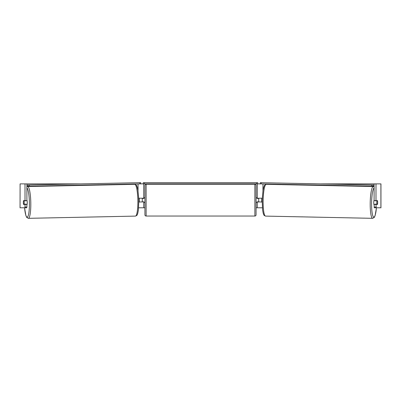 <?xml version="1.0" encoding="UTF-8"?>
<svg xmlns="http://www.w3.org/2000/svg" width="401" height="401" viewBox="0 0 401 401"><rect width="100%" height="100%" fill="white"/><g stroke="black" fill="none" stroke-linecap="round" stroke-linejoin="round"><path stroke-width="0.6" d="M132.48 184.375L132.48 184.039M138.861 202.049L143.733 201.808M138.636 207.783L143.733 207.783L143.733 202.049M143.733 198.465L143.733 183.884M139.959 183.884L143.257 183.884L143.257 182.691L257.743 182.691L257.743 183.884L256.545 183.884L256.545 182.691M142.3 202.049L142.3 198.224M143.733 198.224L138.781 198.224M268.52 184.375L268.52 184.039M262.139 202.049L257.267 201.808M262.364 207.783L257.267 207.783L257.267 202.049M257.267 198.465L257.267 183.884M261.041 183.884L257.743 183.884M258.7 202.049L257.026 201.808L257.026 202.525L256.069 202.525M258.7 201.808L258.7 198.224M257.267 198.224L262.219 198.224M374.103 204.851L374.108 204.851A2.391 0.416 -88.8 0 1 373.737 202.465A2.391 0.416 -88.8 0 1 374.108 200.134M376.8 202.525A2.391 0.416 -88.8 0 1 376.95 200.856L377.531 200.856A2.391 0.416 -88.8 0 1 377.627 202.525A2.391 0.416 -88.8 0 1 377.476 204.199L376.88 204.199A2.391 0.416 -88.8 0 1 376.8 202.525M374.875 200.615A2.391 0.416 -88.8 0 0 374.83 200.811L376.95 200.856M375.391 200.615A2.391 0.416 -88.8 0 1 375.426 200.811L375.642 200.816A2.391 0.416 -90 0 0 375.602 200.615M375.356 204.169A2.391 0.416 -88.8 0 1 375.291 204.44M374.815 204.44A2.391 0.416 -88.8 0 1 374.765 204.154L376.88 204.199M262.139 201.818L261.808 201.808A2.391 0.416 -88.8 0 1 261.723 200.139A2.391 0.416 -88.8 0 1 261.873 198.465L262.209 198.47L261.873 198.465M374.83 200.811L375.426 200.811M26.892 183.884L25.007 183.884L25.007 200.615L26.892 200.615L26.892 183.884L79.949 183.884M321.051 183.884L380.95 183.884L380.95 207.783L374.313 207.783L374.108 204.44L375.993 204.44L376.198 207.783M143.733 207.783L144.931 207.783M256.069 207.783L257.267 207.783M20.1 183.884L20.05 207.783L20.1 183.884L25.007 183.884M24.802 207.783L25.007 207.096L26.892 207.096L26.687 207.783L20.1 207.783M374.108 183.884L374.108 200.615L375.993 200.615L375.993 183.884M377.597 201.332A2.391 0.416 -90 0 1 377.486 204.44L375.993 204.44M375.993 200.615L377.486 200.615A2.391 0.416 -90 0 1 377.531 200.856M374.108 207.096L375.993 207.096M375.652 204.174A2.391 0.416 -90 0 1 375.602 204.44M26.892 207.096L26.892 204.44L25.007 204.44L25.007 207.096M25.398 200.615A2.391 0.416 -90 0 0 25.353 200.826L25.574 200.811A2.391 0.416 -91.2 0 1 25.609 200.615M25.348 204.174A2.391 0.416 -90 0 0 25.398 204.44M23.403 201.332A2.391 0.416 -90 0 0 23.348 202.525A2.391 0.416 -90 0 0 23.514 204.44L25.007 204.44M25.007 200.615L23.514 200.615A2.391 0.416 -90 0 0 23.469 200.856A2.391 0.416 -91.2 0 0 23.373 202.525A2.391 0.416 -91.2 0 0 23.524 204.199L24.12 204.199A2.391 0.416 -91.2 0 0 24.2 202.525A2.391 0.416 -91.2 0 0 24.05 200.856L23.469 200.856M146.124 184.244A1.193 1.193 0 0 0 144.931 185.437L144.931 214.836A1.193 1.193 0 0 0 146.124 216.034L254.876 216.034A1.193 1.193 0 0 0 256.069 214.836L256.069 185.437A1.193 1.193 0 0 0 254.876 184.244L146.124 184.244L146.124 216.034M258.7 198.465L257.026 198.465L257.026 197.748L256.069 197.748M144.931 197.748L143.974 197.748L143.974 198.465L142.3 198.465M142.3 201.808L143.974 201.808L143.974 202.525L144.931 202.525M144.455 182.691L144.455 183.884L256.545 183.884M144.455 183.884L143.257 183.884M374.108 186.204L372.985 186.204L373.01 185.011L260.289 182.671L374.108 184.986M374.108 185.011L373.01 185.011M260.289 182.671L260.264 183.864L261.231 183.889L261.257 182.696M371.627 184.986L371.602 186.179L261.231 183.889M371.602 186.179L372.985 186.204M26.897 204.851L26.892 204.851A2.391 0.416 -91.2 0 0 27.263 202.465A2.391 0.416 -91.2 0 0 26.892 200.134M24.12 204.199L26.235 204.154A2.391 0.416 -91.2 0 1 26.185 204.44M25.644 204.169A2.391 0.416 -91.2 0 0 25.709 204.44M24.05 200.856L26.17 200.811A2.391 0.416 -91.2 0 0 26.125 200.615M138.861 201.818L139.192 201.808A2.391 0.416 -91.2 0 0 139.277 200.139A2.391 0.416 -91.2 0 0 139.127 198.465L138.791 198.47L139.127 198.465M26.17 200.811L25.574 200.811M26.892 185.011L140.711 182.671L26.892 184.986M26.892 186.204L28.015 186.204L27.99 185.011M140.711 182.671L140.736 183.864L139.769 183.889L139.743 182.696M29.373 184.986L29.398 186.179L139.769 183.889M29.398 186.179L28.015 186.204M138.044 190.59L138.044 183.924M262.956 190.59L262.956 183.924M372.644 218.329L265.572 216.104A15.895 2.757 -88.8 0 1 263.141 200.214A15.895 2.757 -88.8 0 1 266.234 184.325L373.306 186.55A15.895 2.757 91.2 0 0 370.218 202.44A15.895 2.757 91.2 0 0 372.644 218.329L374.218 217.477L375.115 215.583L376.444 207.783M376.424 207.783A14.697 2.551 -88.8 0 1 373.391 216.906A14.697 2.551 -88.8 0 1 371.602 202.465A14.697 2.551 -88.8 0 1 374.108 187.899M380.9 207.783L380.9 183.884M254.876 216.034L254.876 184.244M28.356 218.329L135.428 216.104A15.895 2.757 -91.2 0 0 137.859 200.214A15.895 2.757 -91.2 0 0 134.766 184.325L27.694 186.55A15.895 2.757 88.8 0 1 30.782 202.44A15.895 2.757 88.8 0 1 28.356 218.329L26.782 217.477L25.885 215.583L24.556 207.783M24.576 207.783A14.697 2.551 -91.2 0 0 27.609 216.906A14.697 2.551 -91.2 0 0 29.398 202.465A14.697 2.551 -91.2 0 0 26.892 187.899M373.306 186.55L374.108 186.771M266.234 184.325C263.848 185.222 264.695 185.302 263.763 187.072L263.041 190.089L262.154 200.189L262.625 210.214L263.216 213.262C264.079 215.066 263.226 215.111 265.572 216.104M135.428 216.104C137.774 215.111 136.921 215.066 137.784 213.262L138.375 210.214L138.846 200.189L137.959 190.089L137.237 187.072C136.305 185.302 137.152 185.222 134.766 184.325M27.694 186.55L26.892 186.771"/></g></svg>
